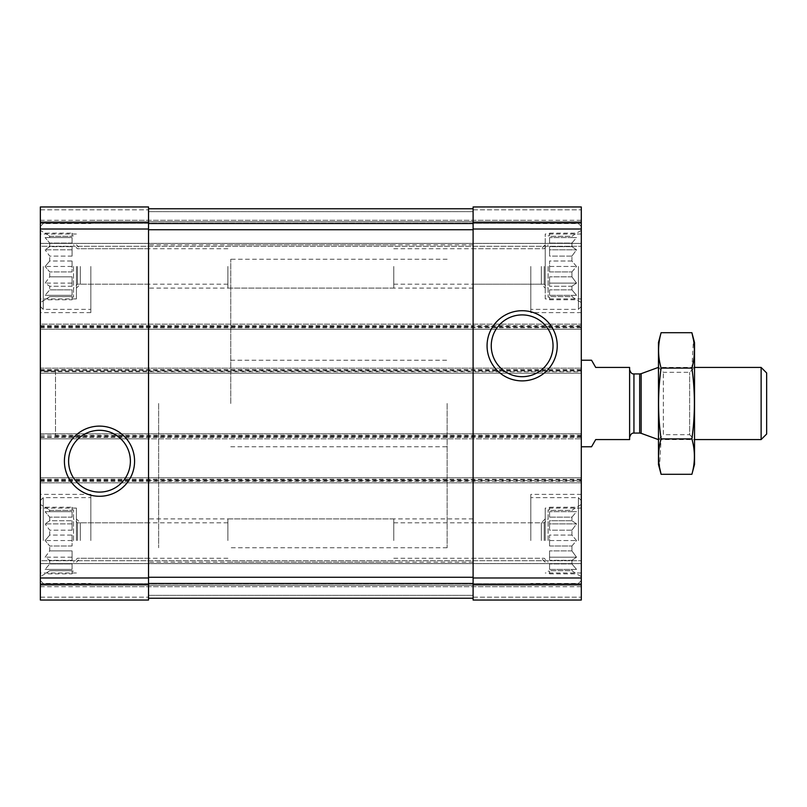 <?xml version="1.0" encoding="UTF-8"?>
<svg xmlns="http://www.w3.org/2000/svg" width="807" height="807" viewBox="0 0 807 807"><rect width="100%" height="100%" fill="white"/><g stroke="black" fill="none" stroke-linecap="round" stroke-linejoin="round"><path stroke-width="0.61" stroke-dasharray="4.04 3.03" d="M72.085 299.78L72.085 296.623L49.721 296.623L49.721 295.312L49.721 296.623L45.111 299.78L49.721 296.623L72.085 296.623L72.085 299.78L45.111 299.78L40.35 302.524L40.35 230.399L40.35 302.524M72.085 295.312L45.111 295.312L49.721 289.854L49.721 286.263L49.721 289.854L45.111 295.312L72.085 295.312L72.085 289.854L49.721 289.854L72.085 289.854L72.085 295.312L45.111 295.312L72.085 295.312L72.085 289.854L72.085 295.312M72.085 286.263L49.721 286.263L45.111 283.116L49.721 276.821L49.721 271.919L49.721 276.821L45.111 283.116L49.721 286.263L72.085 286.263L72.085 276.821L49.721 276.821L72.085 276.821L72.085 286.263L72.085 283.116L45.111 283.116L72.085 283.116L72.085 276.821L72.085 286.263M72.085 271.919L49.721 271.919L45.111 266.461L49.721 271.919L72.085 271.919L72.085 261.004L49.721 261.004L49.721 256.101L49.721 261.004L45.111 266.461L49.721 261.004L72.085 261.004L72.085 271.919L72.085 266.461L45.111 266.461L72.085 266.461L72.085 271.919M73.528 266.461L73.528 297.117L73.528 266.461M72.085 256.101L49.721 256.101L45.111 249.807L49.721 256.101L72.085 256.101L72.085 246.66L49.721 246.66L49.721 243.068L49.721 246.66L45.111 249.807L49.721 246.66L72.085 246.66L72.085 256.101L72.085 249.807L45.111 249.807L72.085 249.807L72.085 256.101M72.085 243.068L49.721 243.068L45.111 237.611L49.721 243.068L72.085 243.068L72.085 237.611L49.721 237.611L49.721 236.3L49.721 237.611L45.111 237.611L72.085 237.611L72.085 243.068L72.085 237.611L45.111 237.611L72.085 237.611L72.085 243.068M72.085 233.152L72.085 236.3L49.721 236.3L45.111 233.152L49.721 236.3L72.085 236.3L72.085 233.152L45.111 233.152L40.35 230.399M72.085 573.848L72.085 570.7L49.721 570.7L49.721 569.389L49.721 570.7L45.111 573.848L49.721 570.7L72.085 570.7L72.085 573.848L45.111 573.848L40.35 576.601L40.35 504.476L40.35 576.601M72.085 569.389L45.111 569.389L49.721 563.932L49.721 560.34L49.721 563.932L45.111 569.389L72.085 569.389L72.085 563.932L49.721 563.932L72.085 563.932L72.085 569.389L45.111 569.389L72.085 569.389L72.085 563.932L72.085 569.389M72.085 560.34L49.721 560.34L45.111 557.193L49.721 550.899L49.721 545.996L49.721 550.899L45.111 557.193L49.721 560.34L72.085 560.34L72.085 550.899L49.721 550.899L72.085 550.899L72.085 560.34L72.085 557.193L45.111 557.193L72.085 557.193L72.085 550.899L72.085 560.34M72.085 545.996L49.721 545.996L45.111 540.539L49.721 545.996L72.085 545.996L72.085 535.081L49.721 535.081L49.721 530.179L49.721 535.081L45.111 540.539L49.721 535.081L72.085 535.081L72.085 545.996L72.085 540.539L45.111 540.539L72.085 540.539L72.085 545.996M73.528 540.539L73.528 509.883L73.528 540.539M72.085 530.179L49.721 530.179L45.111 523.884L49.721 530.179L72.085 530.179L72.085 520.737L49.721 520.737L49.721 517.146L49.721 520.737L45.111 523.884L49.721 520.737L72.085 520.737L72.085 530.179L72.085 523.884L45.111 523.884L72.085 523.884L72.085 530.179M72.085 517.146L49.721 517.146L45.111 511.688L49.721 517.146L72.085 517.146L72.085 511.688L49.721 511.688L49.721 510.377L49.721 511.688L45.111 511.688L72.085 511.688L72.085 517.146L72.085 511.688L45.111 511.688L72.085 511.688L72.085 517.146M72.085 507.22L72.085 510.377L49.721 510.377L45.111 507.22L49.721 510.377L72.085 510.377L72.085 507.22L45.111 507.22L40.35 504.476M80.317 266.461L80.317 284.195L80.317 266.461M148.538 266.461L148.538 288.099L148.538 266.461M473.104 540.539L473.104 518.901L473.104 540.539M541.315 540.539L541.315 522.805L541.315 540.539M77.432 540.539L77.432 522.805L77.432 540.539M227.877 540.539L227.877 518.901L227.877 540.539M80.317 540.539L80.317 522.805L80.317 540.539M148.538 540.539L148.538 518.901L148.538 540.539M473.104 266.461L473.104 288.099L473.104 266.461M541.315 266.461L541.315 284.195L541.315 266.461M77.432 266.461L77.432 284.195L77.432 266.461M227.877 266.461L227.877 288.099L227.877 266.461M40.35 584.127L148.538 584.127L148.538 600.045L148.538 597.16L148.538 600.045L40.35 600.045L148.538 600.045L148.538 597.16L148.538 600.045L40.35 600.045L148.538 600.045L40.35 600.045L40.35 477.784L40.35 482.838L581.292 482.838L40.35 482.838L40.35 433.793L581.292 433.793L40.35 433.793L40.35 438.837L40.35 371.049L148.538 371.049L148.538 435.951L148.538 368.163L581.292 368.163L581.292 373.207L40.35 373.207L40.35 371.765L581.292 371.765M55.491 371.049L55.491 435.951L55.491 371.049L40.35 371.049L40.35 435.951L40.35 368.163L148.538 368.163L148.538 371.049L473.104 371.049L473.104 435.951L473.104 368.163L473.104 371.049L581.292 371.049L581.292 368.163L40.35 368.163L40.35 371.765M40.35 370.322L581.292 370.322L581.292 373.207L40.35 373.207L40.35 324.162L581.292 324.162L40.35 324.162L40.35 329.216L148.538 329.216L148.538 229.733L148.538 584.127M40.35 325.604L581.292 325.604L581.292 329.216L40.35 329.216L40.35 206.955L148.538 206.955L148.538 326.331L473.104 326.331L473.104 229.733L473.104 577.983L581.292 577.983L581.292 371.049M40.35 206.955L148.538 206.955L40.35 206.955L40.35 209.84L40.35 206.955L148.538 206.955L40.35 206.955L40.35 209.84L40.35 206.955M40.35 477.784L581.292 477.784L40.35 477.784M40.35 480.669L148.538 480.669L148.538 477.784L148.538 480.669L473.104 480.669L473.104 477.784L473.104 480.669L581.292 480.669M55.491 435.951L148.538 435.951L148.538 438.837L581.292 438.837L40.35 438.837L148.538 438.837L148.538 435.951L581.292 435.951M581.292 370.322L581.292 325.604M40.35 326.331L148.538 326.331L148.538 329.216L581.292 329.216L581.292 206.955L581.292 246.266L581.292 206.955L473.104 206.955L581.292 206.955L473.104 206.955L473.104 211.646L473.104 206.955L581.292 206.955L473.104 206.955L473.104 222.873L581.292 222.873M473.104 222.873L473.104 329.216L473.104 326.331L581.292 326.331M148.538 211.646L148.538 208.761L473.104 208.761L473.104 229.733L473.104 208.761L473.104 211.646L473.104 208.761L473.104 211.646L473.104 208.761L148.538 208.761L148.538 229.733L148.538 208.761L473.104 208.761L148.538 208.761L148.538 211.646L148.538 208.761L148.538 211.646L473.104 211.646L148.538 211.646M40.35 209.84L40.35 221.743L581.292 221.743L40.35 221.743L581.292 221.743L40.35 221.743L40.35 223.186L40.35 209.84L40.35 221.743L581.292 221.743L40.35 221.743L581.292 221.743L40.35 221.743L40.35 246.266L581.292 246.266L581.292 243.381L581.292 246.266L40.35 246.266L40.35 209.84L148.538 209.84L40.35 209.84M581.292 223.186L581.292 243.381L581.292 223.186L40.35 223.186L40.35 246.266L581.292 246.266L40.35 246.266L40.35 223.186L581.292 223.186M473.104 577.983L473.104 600.045L581.292 600.045L473.104 600.045L581.292 600.045L473.104 600.045L473.104 595.354L473.104 600.045L473.104 597.16L473.104 600.045L581.292 600.045L581.292 577.983M148.538 598.239L148.538 595.354L148.538 598.239L473.104 598.239L473.104 577.267L473.104 598.239L473.104 595.354L473.104 598.239L473.104 595.354L473.104 598.239L148.538 598.239L148.538 577.267L148.538 598.239L473.104 598.239L148.538 598.239L148.538 595.354L148.538 598.239L473.104 598.239M40.35 597.16L40.35 585.257L581.292 585.257L40.35 585.257L581.292 585.257L40.35 585.257L40.35 583.814L40.35 597.16L40.35 585.257L581.292 585.257L40.35 585.257L581.292 585.257L40.35 585.257L40.35 560.734L581.292 560.734L581.292 563.619L581.292 560.734L40.35 560.734L40.35 597.16L148.538 597.16L40.35 597.16M581.292 583.814L581.292 563.619L581.292 583.814L40.35 583.814L40.35 560.734L581.292 560.734L40.35 560.734L40.35 583.814L581.292 583.814M473.104 438.837L473.104 435.951L473.104 438.837M40.35 266.461L40.35 312.622L40.35 266.461M40.35 540.539L40.35 494.378L40.35 540.539M581.292 540.539L581.292 494.378L581.292 540.539M581.292 266.461L581.292 312.622L581.292 266.461M581.292 403.5L581.292 446.775L581.292 403.5M148.538 208.761L473.104 208.761M491.251 345.8A30.888 30.888 0 0 0 537.593 372.552A30.888 30.888 0 0 0 537.593 319.047A30.888 30.888 0 0 0 491.251 345.8M68.605 461.2A30.888 30.888 0 0 0 114.937 487.953A30.888 30.888 0 0 0 114.937 434.448A30.888 30.888 0 0 0 68.605 461.2M447.139 403.5L447.139 547.751L447.139 403.5M158.636 403.5L158.636 547.751L158.636 403.5M530.804 540.539L530.804 494.378L530.804 540.539M571.921 569.389L571.921 570.7L571.921 569.389L576.531 569.389L571.921 563.932L571.921 560.34L571.921 563.932L576.531 569.389L549.557 569.389L549.557 563.932L549.557 569.389L549.557 563.932L549.557 569.389L571.921 569.389M571.921 560.34L576.531 557.193L571.921 550.899L571.921 545.996L571.921 550.899L576.531 557.193L571.921 560.34L549.557 560.34L549.557 550.899L549.557 560.34L549.557 550.899L549.557 557.193L576.531 557.193L549.557 557.193L549.557 560.34L571.921 560.34M571.921 545.996L576.531 540.539L571.921 535.081L571.921 530.179L571.921 535.081L576.531 540.539L571.921 545.996L549.557 545.996L549.557 535.081L549.557 545.996L549.557 540.539L549.557 545.996L571.921 545.996M571.921 530.179L576.531 523.884L571.921 520.737L571.921 517.146L571.921 520.737L576.531 523.884L571.921 530.179L549.557 530.179L549.557 520.737L549.557 530.179L549.557 523.884L549.557 530.179L571.921 530.179M571.921 517.146L576.531 511.688L571.921 511.688L571.921 510.377L571.921 511.688L576.531 511.688L571.921 517.146L549.557 517.146L549.557 511.688L549.557 517.146L549.557 511.688L549.557 517.146L571.921 517.146M571.921 510.377L576.531 507.22L571.921 510.377L549.557 510.377L549.557 507.22L549.557 510.377L571.921 510.377M571.921 570.7L576.531 573.848L571.921 570.7L549.557 570.7L549.557 573.848L549.557 570.7L571.921 570.7M548.114 540.539L548.114 509.883L548.114 540.539M571.921 550.899L549.557 550.899L571.921 550.899M571.921 563.932L549.557 563.932L571.921 563.932M571.921 535.081L549.557 535.081L549.557 540.539L576.531 540.539L549.557 540.539L549.557 535.081L571.921 535.081M571.921 520.737L549.557 520.737L549.557 523.884L576.531 523.884L549.557 523.884L549.557 520.737L571.921 520.737M571.921 511.688L549.557 511.688L571.921 511.688M544.2 540.539L544.2 522.805L544.2 540.539M393.766 540.539L393.766 518.901L393.766 540.539M578.407 540.539L578.407 497.626L578.407 540.539M90.838 266.461L90.838 312.622L90.838 266.461M43.235 266.461L43.235 309.374L43.235 266.461M530.804 266.461L530.804 312.622L530.804 266.461M90.838 540.539L90.838 494.378L90.838 540.539M571.921 295.312L571.921 296.623L571.921 295.312L576.531 295.312L571.921 289.854L571.921 286.263L571.921 289.854L576.531 295.312L549.557 295.312L549.557 289.854L549.557 295.312L549.557 289.854L549.557 295.312L571.921 295.312M571.921 286.263L576.531 283.116L571.921 276.821L571.921 271.919L571.921 276.821L576.531 283.116L571.921 286.263L549.557 286.263L549.557 276.821L549.557 286.263L549.557 276.821L549.557 283.116L576.531 283.116L549.557 283.116L549.557 286.263L571.921 286.263M571.921 271.919L576.531 266.461L571.921 261.004L571.921 256.101L571.921 261.004L576.531 266.461L571.921 271.919L549.557 271.919L549.557 261.004L549.557 271.919L549.557 266.461L549.557 271.919L571.921 271.919M571.921 256.101L576.531 249.807L571.921 246.66L571.921 243.068L571.921 246.66L576.531 249.807L571.921 256.101L549.557 256.101L549.557 246.66L549.557 256.101L549.557 249.807L549.557 256.101L571.921 256.101M571.921 243.068L576.531 237.611L571.921 237.611L571.921 236.3L571.921 237.611L576.531 237.611L571.921 243.068L549.557 243.068L549.557 237.611L549.557 243.068L549.557 237.611L549.557 243.068L571.921 243.068M571.921 236.3L576.531 233.152L571.921 236.3L549.557 236.3L549.557 233.152L549.557 236.3L571.921 236.3M571.921 296.623L576.531 299.78L571.921 296.623L549.557 296.623L549.557 299.78L549.557 296.623L571.921 296.623M548.114 266.461L548.114 297.117L548.114 266.461M571.921 276.821L549.557 276.821L571.921 276.821M571.921 289.854L549.557 289.854L571.921 289.854M571.921 261.004L549.557 261.004L549.557 266.461L576.531 266.461L549.557 266.461L549.557 261.004L571.921 261.004M571.921 246.66L549.557 246.66L549.557 249.807L576.531 249.807L549.557 249.807L549.557 246.66L571.921 246.66M571.921 237.611L549.557 237.611L571.921 237.611M544.2 266.461L544.2 284.195L544.2 266.461M393.766 266.461L393.766 288.099L393.766 266.461M578.407 266.461L578.407 309.374L578.407 266.461M43.235 540.539L43.235 497.626L43.235 540.539M545.229 298.923L545.229 234.01L545.229 298.923L581.292 298.923M545.229 288.099L545.229 244.824L545.229 288.099L541.315 284.195L473.104 284.195M76.413 540.539L76.413 508.077L76.413 540.539M545.229 540.539L545.229 508.077L545.229 540.539M76.413 266.461L76.413 298.923L76.413 266.461M549.557 233.152L576.531 233.152L581.292 230.399M549.557 299.78L576.531 299.78L581.292 302.524M549.557 507.22L576.531 507.22L581.292 504.476M549.557 573.848L576.531 573.848L581.292 576.601M72.085 535.081L72.085 540.539L72.085 535.081M72.085 520.737L72.085 523.884L72.085 520.737M72.085 261.004L72.085 266.461L72.085 261.004M72.085 246.66L72.085 249.807L72.085 246.66M230.762 403.5L230.762 259.249L230.762 403.5M591.551 446.775L595.717 439.563L629.611 439.563L629.611 367.437L595.717 367.437L591.551 360.225M629.611 403.5L629.611 369.606L629.611 403.5M766.65 372.965L766.65 434.035M761.122 367.437L761.122 439.563M658.27 367.437L658.27 439.563M694.524 342.551L694.524 464.449M694.524 439.563L694.524 367.437L694.524 439.563L658.462 439.563L658.462 367.437L658.462 439.563L663.344 434.68L663.344 372.32L663.344 434.68L689.642 434.68L689.642 372.32L689.642 434.68L694.524 439.563M691.892 474.294C695.231 462.492 695.231 450.689 691.892 438.897C695.231 415.595 695.231 392 691.892 368.103L693.465 339.787M691.892 438.897L661.104 438.897L659.521 467.213M691.892 368.103L661.104 368.103C657.755 391.405 657.755 415 661.104 438.897M661.104 332.706C657.755 344.508 657.755 356.311 661.104 368.103M658.462 342.551L658.462 464.449M40.35 229.017L148.538 229.017M40.35 222.873L148.538 222.873M40.35 577.983L148.538 577.983M40.35 369.606L581.292 369.606M40.35 327.047L581.292 327.047M40.35 327.773L581.292 327.773M473.104 229.017L581.292 229.017M473.104 209.84L581.292 209.84L473.104 209.84M90.838 220.301L530.804 220.301M40.35 243.381L581.292 243.381L40.35 243.381M40.35 220.301L581.292 220.301M473.104 597.16L581.292 597.16L473.104 597.16M148.538 595.354L473.104 595.354L148.538 595.354M90.838 586.699L530.804 586.699M40.35 563.619L581.292 563.619L40.35 563.619M40.35 586.699L581.292 586.699M473.104 584.127L581.292 584.127M40.35 479.227L581.292 479.227M40.35 481.396L581.292 481.396M40.35 479.953L581.292 479.953M40.35 436.678L581.292 436.678M40.35 435.235L581.292 435.235M40.35 437.394L581.292 437.394M148.538 583.481L473.104 583.481M148.538 577.267L473.104 577.267M148.538 223.519L473.104 223.519M148.538 229.733L473.104 229.733M641.151 373.671L641.151 433.329M639.669 373.934L639.669 433.066M633.939 373.934L633.939 433.066M73.528 235.805L72.085 235.805M73.528 297.117L72.085 297.117M73.528 509.883L72.085 509.883M73.528 571.195L72.085 571.195M148.538 248.727L80.317 248.727L76.413 244.824M148.538 284.195L80.317 284.195L76.413 288.099M545.229 518.901L541.315 522.805L473.104 522.805M545.229 562.176L541.315 558.273L473.104 558.273M227.877 522.805L77.432 522.805L73.528 518.901M227.877 558.273L77.432 558.273L73.528 562.176M148.538 522.805L80.317 522.805L76.413 518.901M148.538 558.273L80.317 558.273L76.413 562.176M545.229 244.824L541.315 248.727L473.104 248.727M227.877 248.727L77.432 248.727L73.528 244.824M227.877 284.195L77.432 284.195L73.528 288.099M230.762 360.225L447.139 360.225M230.762 446.775L447.139 446.775M447.139 259.249L230.762 259.249M447.139 547.751L230.762 547.751M581.292 494.378L530.804 494.378M549.557 509.883L548.114 509.883M549.557 571.195L548.114 571.195M393.766 558.273L544.2 558.273L548.114 562.176M393.766 522.805L544.2 522.805L548.114 518.901M581.292 500.511L578.407 497.626L530.804 497.626M581.292 580.566L578.407 583.451L530.804 583.451M90.838 312.622L40.35 312.622M40.35 306.489L43.235 309.374L90.838 309.374M40.35 226.434L43.235 223.549L90.838 223.549M581.292 312.622L530.804 312.622M90.838 494.378L40.35 494.378M549.557 235.805L548.114 235.805M549.557 297.117L548.114 297.117M393.766 284.195L544.2 284.195L548.114 288.099M393.766 248.727L544.2 248.727L548.114 244.824M581.292 226.434L578.407 223.549L530.804 223.549M581.292 306.489L578.407 309.374L530.804 309.374M40.35 580.566L43.235 583.451L90.838 583.451M40.35 500.511L43.235 497.626L90.838 497.626M581.292 234.01L545.229 234.01M473.104 244.824L227.877 244.824M473.104 288.099L227.877 288.099M76.413 508.077L40.35 508.077M76.413 572.99L40.35 572.99M393.766 518.901L148.538 518.901M393.766 562.176L148.538 562.176M581.292 508.077L545.229 508.077M581.292 572.99L545.229 572.99M473.104 518.901L227.877 518.901M473.104 562.176L227.877 562.176M76.413 234.01L40.35 234.01M76.413 298.923L40.35 298.923M393.766 244.824L148.538 244.824M393.766 288.099L148.538 288.099M694.524 367.437L658.462 367.437L663.344 372.32L689.642 372.32L694.524 367.437"/><path stroke-width="1.21" d="M40.35 584.127L40.35 206.955L148.538 206.955L148.538 600.045L40.35 600.045L40.35 584.127L148.538 584.127M64.409 461.2A35.084 35.084 0 0 0 117.035 491.584A35.084 35.084 0 0 0 117.035 430.817A35.084 35.084 0 0 0 64.409 461.2M473.104 584.127L473.104 206.955L581.292 206.955L581.292 600.045L473.104 600.045L473.104 584.127L581.292 584.127M487.065 345.8A35.084 35.084 0 0 0 539.691 376.183A35.084 35.084 0 0 0 539.691 315.416A35.084 35.084 0 0 0 487.065 345.8M148.538 208.761L473.104 208.761M148.538 598.239L473.104 598.239M491.251 345.8A30.888 30.888 0 0 0 537.593 372.552A30.888 30.888 0 0 0 537.593 319.047A30.888 30.888 0 0 0 491.251 345.8M68.605 461.2A30.888 30.888 0 0 0 114.937 487.953A30.888 30.888 0 0 0 114.937 434.448A30.888 30.888 0 0 0 68.605 461.2M581.292 446.775L591.551 446.775L595.717 439.563L629.611 439.563L629.611 367.437L595.717 367.437L591.551 360.225L581.292 360.225M761.122 367.437L761.122 439.563L766.65 434.035L766.65 372.965L761.122 367.437L694.524 367.437M658.462 439.563L658.462 367.437M691.892 474.294L694.524 464.449L694.524 342.551L691.892 332.706C695.231 344.508 695.231 356.311 691.892 368.103C695.231 391.405 695.231 415 691.892 438.897C695.231 450.689 695.231 462.492 691.892 474.294L661.104 474.294C657.755 462.492 657.755 450.689 661.104 438.897C657.755 415.595 657.755 392 661.104 368.103C657.755 356.311 657.755 344.508 661.104 332.706L691.892 332.706L693.465 339.787M659.521 467.213L661.104 474.294L658.462 464.449L658.462 342.551L661.104 332.706M691.892 438.897L661.104 438.897M691.892 368.103L661.104 368.103M40.35 222.873L148.538 222.873M40.35 229.017L148.538 229.017M40.35 577.983L148.538 577.983M473.104 222.873L581.292 222.873M473.104 229.017L581.292 229.017M473.104 577.983L581.292 577.983M148.538 223.519L473.104 223.519M148.538 229.733L473.104 229.733M148.538 577.267L473.104 577.267M148.538 583.481L473.104 583.481M641.151 373.671L639.669 373.934L639.669 433.066L641.151 433.329L641.151 373.671L658.27 367.437M639.669 433.066L633.939 433.066L633.939 373.934C633.828 373.681 631.296 375.053 629.611 369.606M761.122 439.563L694.524 439.563M641.151 433.329L658.27 439.563M639.669 373.934L633.939 373.934M633.939 433.066C633.828 433.319 631.296 431.947 629.611 437.394"/></g></svg>
